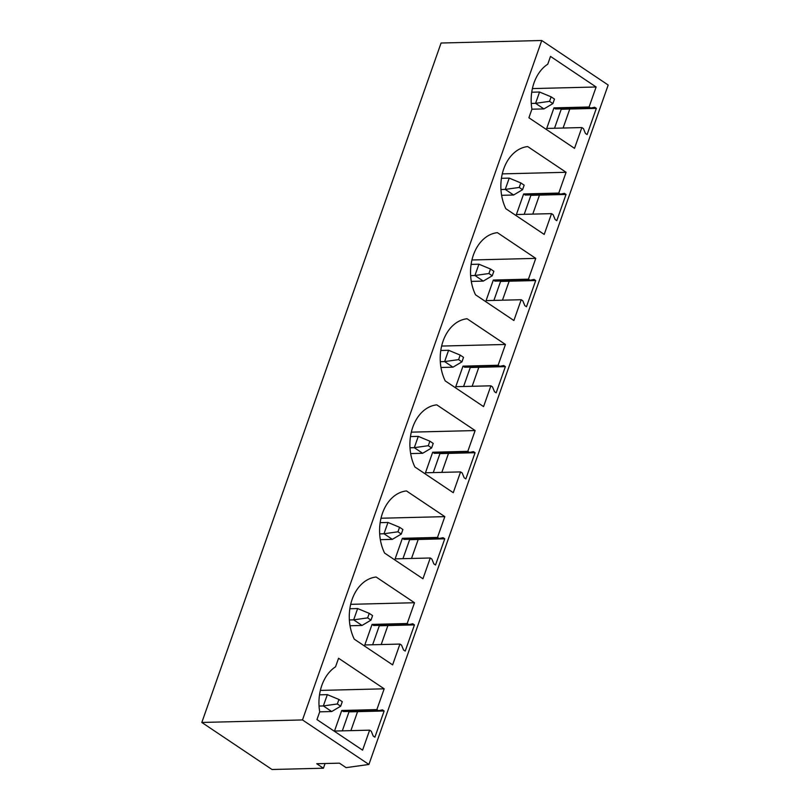<?xml version="1.0" encoding="UTF-8"?>
<svg xmlns="http://www.w3.org/2000/svg" width="810" height="810" viewBox="0 0 810 810"><rect width="100%" height="100%" fill="white"/><g stroke="black" fill="none" stroke-linecap="round" stroke-linejoin="round"><path stroke-width="1.21" d="M325.063 763.526L323.413 768.214L316.73 763.729L339.43 763.162L346.113 767.647L368.914 764.458L608.178 85.02L541.748 40.5L441.085 43.021L201.822 722.459L302.484 719.938L541.748 40.5M350.882 730.64L357.575 711.646L348.999 711.858L342.316 730.853M563.102 128.02L569.784 109.026L561.219 109.249L554.526 128.233M532.778 214.103L539.47 195.119L530.904 195.331L524.212 214.326M502.463 300.196L509.156 281.202L500.58 281.424L493.897 300.409M472.149 386.289L478.832 367.294L470.266 367.507L463.583 386.502M441.835 472.372L448.517 453.377L439.951 453.6L433.269 472.584M411.51 558.465L418.203 539.47L409.637 539.683L402.945 558.677M381.196 644.547L387.889 625.553L379.323 625.776L372.63 644.76M302.484 719.938L368.914 764.458M531.917 109.188A40.358 29.605 88.6 0 1 547.762 64.203L550.506 56.416L596.12 86.994L589.083 106.991L590.692 108.064L594.672 107.244L596.342 108.368L587.108 134.571L585.438 133.458L583.453 128.628L581.843 127.555L574.523 148.341L528.9 117.764L531.917 109.188L543.925 108.925L535.572 103.326L531.259 103.427M553.139 214.721L551.529 213.637L516.395 214.518L523.645 193.954L525.255 195.038L560.378 194.157L564.357 193.327L566.028 194.451L556.794 220.664L555.123 219.54L553.139 214.721M560.378 194.157L558.768 193.074L566.089 172.287L527.725 146.58A40.358 29.605 88.6 0 0 505.845 208.717L544.209 234.424L551.529 213.637M522.825 300.804L521.205 299.73L486.081 300.611L493.32 280.047L494.94 281.121L530.064 280.25L534.043 279.42L535.714 280.543L526.48 306.747L524.809 305.633L522.825 300.804M530.064 280.25L528.444 279.167L535.764 258.38L497.411 232.662A40.358 29.605 88.6 0 0 475.521 294.8L513.884 320.517L521.205 299.73M492.5 386.897L490.89 385.813L455.767 386.694L463.006 366.13L464.616 367.214L499.74 366.333L503.719 365.512L505.389 366.626L496.166 392.84L494.495 391.716L492.5 386.897M499.74 366.333L498.13 365.249L505.45 344.463L467.087 318.755A40.358 29.605 88.6 0 0 445.206 380.892L483.57 406.6L490.89 385.813M462.186 472.979L460.576 471.906L425.452 472.787L432.692 452.223L434.302 453.306L469.425 452.425L473.404 451.595L475.075 452.719L465.851 478.923L464.181 477.809L462.186 472.979M469.425 452.425L467.815 451.342L475.136 430.555L436.772 404.848A40.358 29.605 88.6 0 0 414.892 466.985L453.256 492.693L460.576 471.906M431.872 559.072L430.262 557.989L395.138 558.87L402.378 538.306L403.987 539.389L439.111 538.508L443.09 537.688L444.761 538.802L435.527 565.015L433.856 563.892L431.872 559.072M439.111 538.508L437.501 537.425L444.822 516.638L406.458 490.931A40.358 29.605 88.6 0 0 384.578 553.068L422.942 578.775L430.262 557.989M401.558 645.155L399.938 644.082L364.814 644.962L372.053 624.399L373.673 625.482L408.797 624.601L412.776 623.771L414.447 624.895L405.213 651.098L403.542 649.985L401.558 645.155M408.797 624.601L407.187 623.518L414.507 602.731L376.144 577.024A40.358 29.605 88.6 0 0 354.264 639.161L392.617 664.868L399.938 644.082M371.243 731.248L369.623 730.164L334.5 731.045L341.739 710.481L343.359 711.565L378.483 710.684L382.462 709.864L384.132 710.977L374.898 737.191L373.228 736.067L371.243 731.248M378.483 710.684L376.863 709.601L384.183 688.814L338.57 658.246L335.542 666.812A40.358 29.605 88.6 0 0 319.707 711.808L316.963 719.594L362.586 750.161L369.623 730.164M323.413 768.214L272.008 769.5L201.822 722.459M560.591 108.823L561.219 109.249M581.843 127.555L546.72 128.436L553.959 107.872L555.569 108.945L590.692 108.064M596.342 108.368L569.784 109.026M589.083 106.991L553.959 107.872M596.12 86.994L532.393 88.594M530.277 194.916L530.904 195.331M566.028 194.451L539.47 195.119M558.768 193.074L523.645 193.954M566.089 172.287L502.251 173.887M499.962 280.999L500.58 281.424M535.714 280.543L509.156 281.202M528.444 279.167L493.32 280.047M535.764 258.38L471.936 259.98M469.638 367.092L470.266 367.507M505.389 366.626L478.832 367.294M498.13 365.249L463.006 366.13M505.45 344.463L441.622 346.062M439.324 453.175L439.951 453.6M475.075 452.719L448.517 453.377M467.815 451.342L432.692 452.223M475.136 430.555L411.308 432.155M409.009 539.268L409.637 539.683M444.761 538.802L418.203 539.47M437.501 537.425L402.378 538.306M444.822 516.638L380.983 518.238M378.695 625.35L379.323 625.776M414.447 624.895L387.889 625.553M407.187 623.518L372.053 624.399M414.507 602.731L350.669 604.331M348.371 711.443L348.999 711.858M384.132 710.977L357.575 711.646M376.863 709.601L341.739 710.481M384.183 688.814L320.355 690.414M319.687 711.838L331.705 711.534L323.352 705.935L319.039 706.047M319.515 694.838L327.331 694.646L323.352 705.935L337.335 703.971L338.924 699.455L342.266 701.693L340.676 706.209L337.335 703.971M340.676 706.209L331.705 711.534M338.924 699.455L327.331 694.646M350.021 625.755L362.029 625.452L353.666 619.852L349.363 619.954M349.829 608.745L357.645 608.553L353.666 619.852L367.649 617.888L369.238 613.362L372.58 615.6L370.99 620.126L367.649 617.888M370.99 620.126L362.029 625.452M369.238 613.362L357.645 608.553M380.346 539.663L392.344 539.359L383.991 533.76L379.677 533.871M380.143 522.663L387.97 522.46L383.991 533.76L397.963 531.795L399.563 527.28L402.904 529.517L401.304 534.033L397.963 531.795M401.304 534.033L392.344 539.359M399.563 527.28L387.97 522.46M410.66 453.58L422.658 453.276L414.305 447.677L409.992 447.778M410.457 436.57L418.284 436.377L414.305 447.677L428.287 445.702L429.877 441.187L433.218 443.424L431.629 447.95L428.287 445.702M431.629 447.95L422.658 453.276M429.877 441.187L418.284 436.377M440.974 367.487L452.972 367.183L444.619 361.584L440.306 361.695M440.782 350.487L448.598 350.284L444.619 361.584L458.602 359.62L460.191 355.104L463.533 357.342L461.943 361.857L458.602 359.62M461.943 361.857L452.972 367.183M460.191 355.104L448.598 350.284M471.288 281.394L483.286 281.1L474.933 275.501L470.63 275.602M471.096 264.394L478.912 264.202L474.933 275.501L488.916 273.527L490.506 269.011L493.847 271.249L492.257 275.775L488.916 273.527M492.257 275.775L483.286 281.1M490.506 269.011L478.912 264.202M501.603 195.311L513.611 195.007L505.248 189.408L500.944 189.52M501.41 178.311L509.227 178.109L505.248 189.408L519.23 187.444L520.82 182.928L524.161 185.166L522.572 189.682L519.23 187.444M522.572 189.682L513.611 195.007M520.82 182.928L509.227 178.109M531.724 92.218L539.551 92.026L535.572 103.326L549.544 101.351L551.144 96.835L554.486 99.073L552.896 103.599L549.544 101.351M552.896 103.599L543.925 108.925M551.144 96.835L539.551 92.026"/></g></svg>
